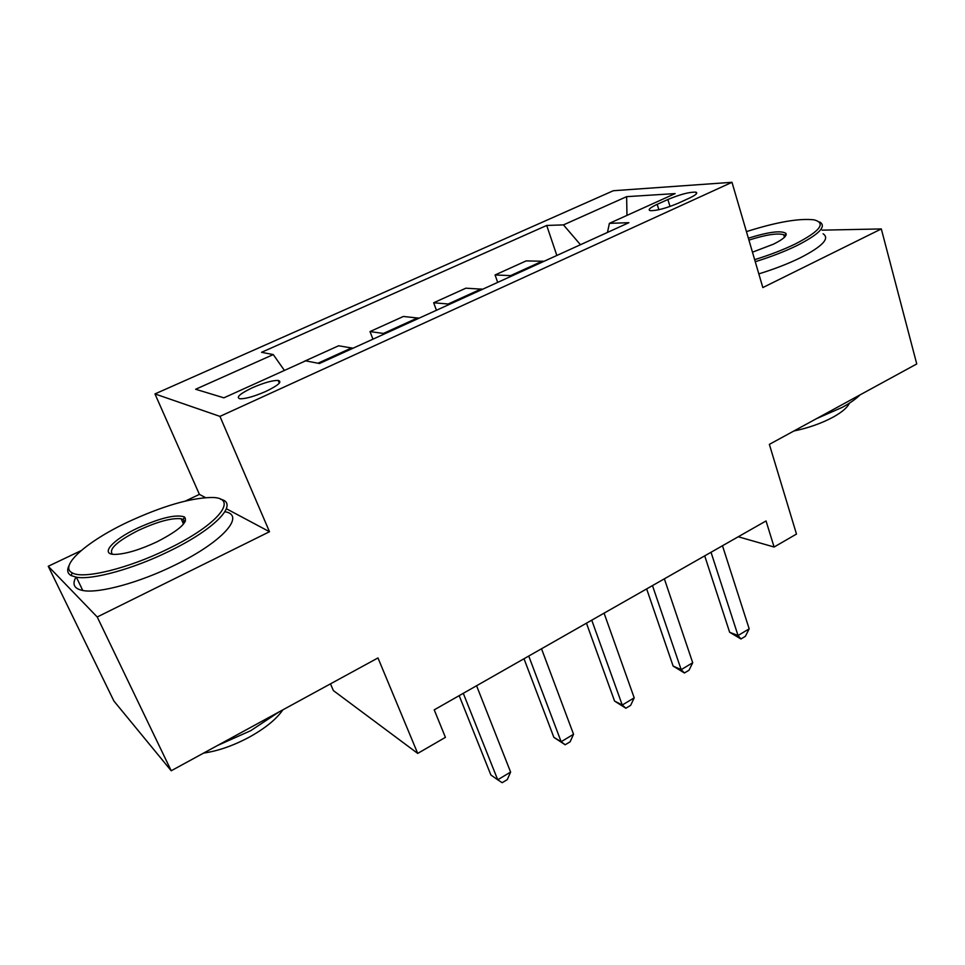 <?xml version="1.0" encoding="UTF-8"?>
<svg xmlns="http://www.w3.org/2000/svg" width="965" height="965" viewBox="0 0 965 965"><rect width="100%" height="100%" fill="white"/><g stroke="black" fill="none" stroke-linecap="round" stroke-linejoin="round"><path stroke-width="1.45" d="M265.954 391.368C278.39 385.3 282.48 381.657 278.197 380.415C272.407 380.343 263.795 382.791 252.372 387.737C239.803 393.804 235.677 397.483 239.996 398.798C245.834 398.834 254.483 396.362 265.954 391.368M330.476 683.859L333.359 690.578L417.712 753.412L445.42 737.356L434.226 709.854L766.041 520.943L774.099 547.022L796.487 534.067L769.358 444.37L916.75 363.95L881.31 228.934L822.096 230.153M81.084 550.653L48.25 566.262L113.894 701.012L171.215 770.758L97.224 616.985L269.5 531.727L219.948 416.385L154.955 393.925L199.405 494.382L185.401 501.04M219.948 416.385L731.989 182.301L613.318 190.732L154.955 393.925M48.25 566.262L97.224 616.985M667.864 199.502L657.177 204.339C650.133 207.656 647.756 209.755 650.06 210.623C656.321 210.901 665.681 208.44 678.154 203.241L689.01 198.283C695.825 195.063 698.129 193.024 695.922 192.168C689.649 191.878 680.301 194.327 667.864 199.502L670.012 206.474M580.472 244.724L563.451 224.893L546.709 225.448L261.539 352.309L273.264 354.577L284.422 370.439M563.451 224.893L626.635 196.655L675.138 193.591L609.385 223.349L607.48 232.432M273.264 354.577L195.642 389.257L223.88 397.833L305.628 360.838L319.451 363.516L628.878 222.686L609.385 223.349M417.712 753.412L377.978 657.937L171.215 770.758M731.989 182.301L762.832 287.57L881.31 228.934M738.249 536.757L774.099 547.022M546.709 225.448L556.841 255.472M544.067 261.286L526.166 260.9L495.081 274.965L497.699 282.395M303.987 361.453L338.631 345.772L353.021 348.232M385.035 333.673L370.017 331.574L372.948 339.161M370.017 331.574L403.394 316.46L419.063 318.185M449.895 304.144L433.671 302.769L436.433 310.272M433.671 302.769L465.878 288.185L482.705 289.223M512.439 275.688L495.081 274.965M626.973 215.388L626.635 196.655M269.5 531.727L226.401 508.76M205.569 497.663L199.405 494.382M185.449 521.076L182.59 522.005M704.715 555.864L729.649 632.28L738.044 635.525L711.024 552.257M749.178 628.842L745.378 636.309L740.939 638.975L738.044 635.525L749.178 628.842L722.483 545.744M740.939 638.975L729.649 632.28M646.647 588.915L673.124 666.067L681.181 669.662L652.473 585.598M692.713 662.738L689.022 670.229L684.426 672.991L681.181 669.662L692.713 662.738L664.354 578.831M684.426 672.991L673.124 666.067M586.455 623.185L614.572 701.073L622.256 705.029L591.75 620.169M634.21 697.852L630.64 705.367L625.875 708.238L622.256 705.029L634.21 697.852L604.078 613.149M625.875 708.238L614.572 701.073M524.007 658.745L553.862 737.356L561.148 741.723L528.736 656.055M573.548 734.269L570.11 741.808L565.164 744.775L561.148 741.723L573.548 734.269L541.522 648.77M565.164 744.775L553.862 737.356M459.183 695.644L490.883 774.992L497.723 779.792L463.284 693.316M510.606 772.06L507.3 779.611L502.174 782.699L497.723 779.792L510.606 772.06L476.577 685.741M754.654 259.669C769.805 254.965 783.327 249.754 795.22 244.012C820.154 231.118 826.402 223.06 813.99 219.839C799.068 218.15 776.548 222.083 746.44 231.612M819.852 222.034C826.812 226.413 819.116 234.29 796.788 245.665C784.605 251.551 770.77 256.895 755.257 261.708M748.357 238.198C768.707 231.853 781.252 230.261 785.98 233.421C787.126 235.87 782.953 239.453 773.435 244.181L752.459 252.179M860.008 394.914C855.883 398.979 850.032 403.105 842.457 407.266L816.511 418.641M849.465 403.117C847.427 407.532 841.962 412.212 833.085 417.157C821.553 423.333 808.465 427.953 793.833 431.017M785.196 234.833L786.198 234.64M823.097 233.795C830.093 238.391 822.47 246.401 800.226 257.848C788.103 263.771 774.292 269.102 758.816 273.879M784.991 236.727L783.737 234.724C777.513 232.915 765.908 234.7 748.924 240.092M167.572 549.121C219.803 524.079 239.971 496.734 210.708 497.494C189.623 498.157 162.241 506.227 128.562 521.715C87.875 540.665 58.358 565.997 72.182 572.824C82.809 579.603 128.055 568.614 167.572 549.121M220.49 499.219C239.465 503.042 216.003 528.724 168.947 551.353C133.375 568.868 92.23 580.218 76.38 577.203L71.157 575.586C67.369 573.427 66.718 570.001 69.191 565.297M157.102 541.763C140.287 549.616 126.487 553.826 115.691 554.393C98.913 554.996 112.266 539.857 137.633 528.084C160.311 517.879 175.895 514.152 184.363 516.902C188.682 521.812 179.599 530.099 157.102 541.763M184.665 522.523L183.338 519.544L181.131 518.748C171.661 517.795 157.584 521.595 138.888 530.147C117.284 541.112 108.442 549.133 112.374 554.187M279.126 711.88L250.743 730.674L217.402 745.559M282.89 709.818C276.557 719.034 265.472 728.08 249.658 736.946C233.518 745.619 218.174 750.999 203.627 753.074M225.11 511.752C245.773 515.274 222.939 541.787 175.16 564.971C139.768 582.558 98.707 593.764 82.773 590.496C74.172 588.759 71.905 584.308 75.982 577.142M510.943 275.447L542.535 261.081M448.496 303.842L481.245 288.945M383.72 333.311L417.7 317.859M317.955 363.226L351.767 347.846M658.854 209.731L657.177 204.339M279.331 383.141L278.197 380.415M696.416 193.784L695.922 192.168M783.737 234.724L784.461 237.281M784.786 235.569L785.98 233.421M82.773 590.496L76.38 577.203M181.131 518.748L183.519 524.067M183.338 519.544L184.363 516.902M72.182 572.824L71.157 575.586"/></g></svg>
